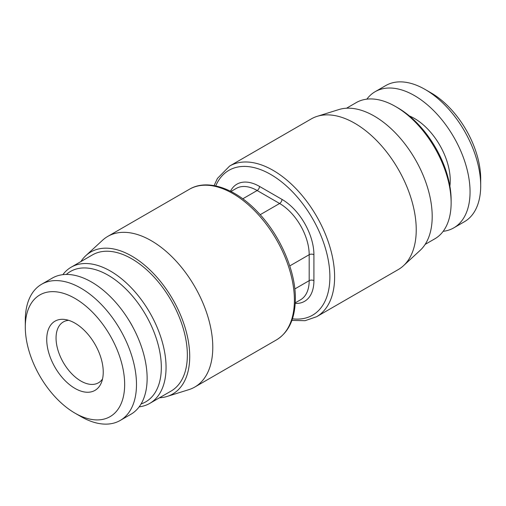<?xml version="1.0" encoding="UTF-8"?>
<svg xmlns="http://www.w3.org/2000/svg" width="506" height="506" viewBox="0 0 506 506"><rect width="100%" height="100%" fill="white"/><g stroke="black" fill="none" stroke-linecap="round" stroke-linejoin="round"><path stroke-width="0.76" d="M403.446 265.751L420.157 250.356A81.966 47.324 60 0 0 432.2 216.467A81.966 47.324 -120 0 0 399.829 137.721A81.966 47.324 -120 0 0 338.868 109.562L317.186 116.336A86.988 50.221 -120 0 1 381.878 146.215A86.988 50.221 -120 0 1 416.236 229.781A86.988 50.221 60 0 1 403.446 265.751A86.988 50.221 60 0 1 398.216 269.603L316.604 316.724A86.988 50.221 -120 0 0 334.618 276.902A86.988 50.221 -120 0 0 296.649 189.364A86.988 50.221 -120 0 0 229.616 166.057L217.435 178.428L214.089 185.601M317.186 116.336A86.988 50.221 -120 0 0 311.234 118.935L229.616 166.057M346.521 108.221L356.224 102.617A78.62 45.395 60 0 1 395.534 106.513L397.899 107.879L395.534 106.513A78.62 45.395 -120 0 1 451.131 202.805A78.62 45.395 -120 0 1 434.844 238.8L425.141 244.398M451.131 202.805L451.131 200.072A75.274 43.459 -120 0 0 397.899 107.879M443.155 231.331A78.62 45.395 -120 0 0 453.768 227.871A78.62 45.395 -120 0 0 465.824 164.867A78.62 45.395 -120 0 0 414.458 95.59A78.62 45.395 60 0 0 375.148 91.694L385.793 85.546A78.62 45.395 60 0 1 425.103 89.442A78.62 45.395 -120 0 0 425.103 89.442A78.62 45.395 -120 0 1 480.7 185.734A78.62 45.395 -120 0 1 464.419 221.723L453.768 227.871M366.844 99.157A78.62 45.395 60 0 1 375.148 91.694M431.017 92.857L425.103 89.442L431.023 92.857A70.258 40.562 -120 0 0 431.017 92.857A70.258 40.562 -120 0 1 480.7 178.903L480.7 185.734M102.522 378.956A35.129 20.284 60 0 1 98.461 382.789A35.129 20.284 60 0 1 80.897 381.05A35.129 20.284 -120 0 1 57.943 350.089A35.129 20.284 -120 0 1 63.332 321.942A35.129 20.284 -120 0 1 68.677 320.336M74.983 323.151A39.955 23.067 -120 0 0 64.901 319.482A39.955 23.067 -120 0 0 47.197 345.655A39.955 23.067 -120 0 0 74.983 388.406A39.955 23.067 60 0 0 101.377 382.662A39.955 23.067 60 0 0 74.983 323.151M80.89 416.558L74.977 413.143A70.258 40.562 60 0 0 124.659 384.459A70.258 40.562 60 0 0 74.983 298.413A70.258 40.562 -120 0 0 25.3 327.097A70.258 40.562 -120 0 0 74.977 413.143A70.258 40.562 -120 0 0 74.983 413.143L80.897 416.558A78.62 45.395 -120 0 0 80.897 416.558A78.62 45.395 60 0 0 120.207 420.454A78.62 45.395 60 0 0 132.256 357.451A78.62 45.395 60 0 0 80.897 288.167A78.62 45.395 -120 0 0 41.581 284.277A78.62 45.395 -120 0 0 25.3 320.266L25.3 327.097M41.581 284.277L52.232 278.129A78.62 45.395 -120 0 1 91.542 282.025A78.62 45.395 60 0 1 142.901 351.303A78.62 45.395 60 0 1 130.852 414.306L120.207 420.454M132.895 327.192A45.584 26.318 -120 0 0 128.695 319.918M141.085 403.94A75.274 43.459 60 0 0 158.384 345.528A75.274 43.459 60 0 0 108.101 275.194A75.274 43.459 -120 0 0 66.324 274.448M71.156 267.2L92.446 254.91A78.62 45.395 -120 0 1 131.756 258.806A78.62 45.395 -120 0 1 183.121 328.084A78.62 45.395 -120 0 1 171.066 391.087L149.776 403.383A78.62 45.395 60 0 0 161.825 340.38A78.62 45.395 60 0 0 110.466 271.096A78.62 45.395 -120 0 0 71.156 267.2A78.62 45.395 -120 0 0 62.845 274.669M159.479 397.779A81.966 47.324 -120 0 0 167.132 396.438A81.966 47.324 -120 0 0 189.718 356.464A81.966 47.324 60 0 0 150.44 270.432A81.966 47.324 60 0 0 85.843 255.644L102.554 240.249A86.988 50.221 60 0 1 107.784 236.397A86.988 50.221 60 0 1 174.81 259.704A86.988 50.221 60 0 1 212.786 347.242A86.988 50.221 -120 0 1 194.766 387.065L276.384 339.943A86.988 50.221 60 0 0 294.397 300.121A86.988 50.221 60 0 0 256.428 212.583A86.988 50.221 60 0 0 189.396 189.276C207.188 178.548 235.258 188.055 257.725 212.046C280.134 235.22 295.668 270.919 295.377 298.755C295.137 318.59 288.806 332.315 276.384 339.943M80.859 261.602A81.966 47.324 60 0 1 85.843 255.644M167.132 396.438L188.814 389.664A86.988 50.221 -120 0 0 194.766 387.065M149.776 403.383A78.62 45.395 60 0 1 139.156 406.843M242.785 198.801L257.143 190.515L279.616 203.488A41.821 24.143 60 0 1 309.185 254.708L309.185 280.659A3.346 1.929 180 0 1 313.916 280.659A45.167 26.078 60 0 1 295.245 303.423M294.827 288.945L309.185 280.659A41.821 24.143 60 0 1 300.526 299.805L295.276 302.835M292.455 318.818A83.642 48.291 -120 0 0 329.887 276.902A83.642 48.291 -120 0 0 281.791 182.046A83.642 48.291 -120 0 0 215.733 185.923M230.451 191.205A45.167 26.078 60 0 1 259.508 186.417L281.981 199.389A45.167 26.078 60 0 1 313.916 254.708L313.916 280.659M449.878 186.107A50.6 29.215 -120 0 0 414.458 118.467A50.6 29.215 60 0 0 409.373 115.95M230.983 191.47L236.232 188.441A41.821 24.143 60 0 1 257.143 190.515A3.346 1.929 120 0 0 259.508 186.417M260.192 214.702L279.616 203.488A3.346 1.929 120 0 0 281.981 199.389M289.761 265.922L309.185 254.708A3.346 1.929 180 0 1 313.916 254.708M291.911 320.399L305.08 320.69L316.604 316.724M107.784 236.397L189.396 189.276"/></g></svg>
